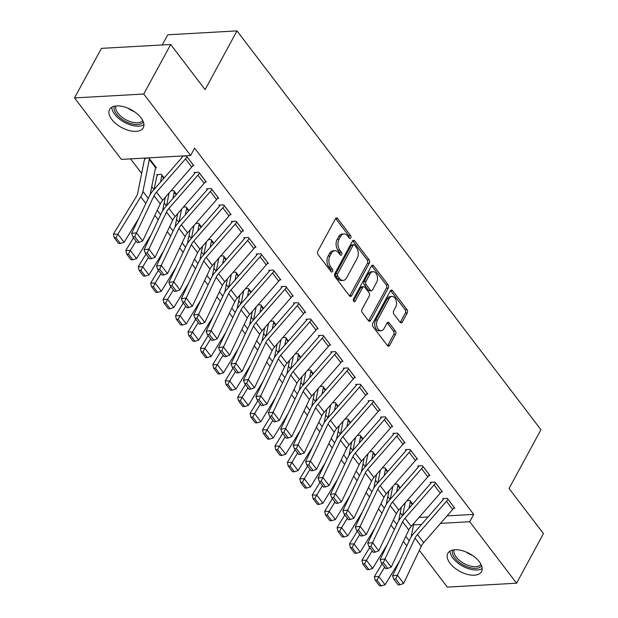 <?xml version="1.0" encoding="UTF-8"?>
<svg xmlns="http://www.w3.org/2000/svg" width="618" height="618" viewBox="0 0 618 618"><rect width="100%" height="100%" fill="white"/><g stroke="black" fill="none" stroke-linecap="round" stroke-linejoin="round"><path stroke-width="0.93" d="M350.769 237.953A1.692 1.089 86.8 0 0 350.607 235.574L337.644 218.563A2.41 1.56 86.8 0 0 336.532 217.961A2.41 1.56 86.8 0 0 335.443 218.764L317.837 251.202A2.41 1.56 86.8 0 0 318.077 254.601L331.039 271.603A1.692 1.089 86.8 0 0 331.82 272.028A1.692 1.089 86.8 0 0 332.577 271.464A1.692 1.089 86.8 0 0 332.407 269.085L330.73 266.883A7.717 4.99 86.8 0 1 329.958 255.999L331.426 253.295A7.717 4.99 86.8 0 1 334.894 250.707A7.717 4.99 86.8 0 1 338.463 252.646L340.139 254.848A1.692 1.089 86.8 0 0 340.92 255.273A1.692 1.089 86.8 0 0 341.677 254.709A1.692 1.089 86.8 0 0 341.507 252.329L339.83 250.128A7.717 4.99 86.8 0 1 339.058 239.243L340.526 236.539A7.717 4.99 86.8 0 1 343.994 233.952A7.717 4.99 86.8 0 1 347.555 235.891L349.232 238.092A1.692 1.089 86.8 0 0 350.012 238.517A1.692 1.089 86.8 0 0 350.769 237.953M349.015 237.806A1.692 1.089 86.8 0 0 348.73 235.674L335.775 218.672A2.41 1.56 86.8 0 0 335.62 218.494M330.815 271.317A1.692 1.089 86.8 0 0 330.537 269.185L328.861 266.991L330.73 266.883M339.915 254.562A1.692 1.089 86.8 0 0 339.637 252.43L337.961 250.236L339.83 250.128M450.074 563.307A19.166 10.097 28.5 0 1 447.826 553.342A19.166 10.097 28.5 0 1 461.986 550.599A19.166 10.097 28.5 0 1 479.267 561.669A19.166 10.097 28.5 0 1 481.515 571.635A19.166 10.097 28.5 0 1 467.355 574.377A19.166 10.097 28.5 0 1 450.074 563.307M111.827 119.459A19.166 10.097 28.5 0 1 109.571 109.494A19.166 10.097 28.5 0 1 123.739 106.752A19.166 10.097 28.5 0 1 141.012 117.822A19.166 10.097 28.5 0 1 143.268 127.787A19.166 10.097 28.5 0 1 129.1 130.529A19.166 10.097 28.5 0 1 111.827 119.459M400.093 322.256A2.41 1.56 86.8 0 0 401.206 322.866A2.41 1.56 86.8 0 0 402.287 322.055L407.231 312.955A2.41 1.56 86.8 0 0 406.984 309.556L392.592 290.669A2.41 1.56 86.8 0 0 391.48 290.066A2.41 1.56 86.8 0 0 390.398 290.869L372.785 323.299A2.41 1.56 86.8 0 0 373.033 326.706L387.424 345.593A2.41 1.56 86.8 0 0 388.537 346.196A2.41 1.56 86.8 0 0 389.618 345.392L395.59 334.4A2.41 1.56 86.8 0 0 395.342 330.993L389.185 322.913A2.41 1.56 86.8 0 0 388.073 322.31A2.41 1.56 86.8 0 0 386.992 323.114L384.025 328.567A6.45 4.171 86.8 0 1 381.128 330.723A6.45 4.171 86.8 0 1 377.08 327.03A6.45 4.171 86.8 0 1 377.505 320L389.093 298.656A6.45 4.171 86.8 0 1 391.997 296.493A6.45 4.171 86.8 0 1 396.045 300.186A6.45 4.171 86.8 0 1 395.62 307.216L393.689 310.777A2.41 1.56 86.8 0 0 393.929 314.176L400.093 322.256M447.061 515.891L473.705 514.392L194.6 148.158L190.614 155.504L121.375 159.398L74.531 97.922L143.762 94.029L190.614 155.504M473.705 514.392L469.719 521.731L516.563 583.207L447.324 587.1L419.321 550.344M74.531 97.922L101.437 48.366L170.676 44.473L205.099 89.633L236.988 30.9L540.943 429.742L509.047 488.483L543.469 533.643L516.563 583.207M170.676 44.473L143.762 94.029M369.294 263.183A2.41 1.56 86.8 0 0 369.054 259.776L354.662 240.896A2.41 1.56 86.8 0 0 353.542 240.286A2.41 1.56 86.8 0 0 352.461 241.097L334.856 273.527A2.41 1.56 86.8 0 0 335.095 276.926L349.487 295.813A2.41 1.56 86.8 0 0 350.599 296.424A2.41 1.56 86.8 0 0 351.688 295.613L369.294 263.183L367.424 263.291A2.41 1.56 86.8 0 0 367.185 259.884L352.785 240.997A2.41 1.56 86.8 0 0 352.639 240.819M373.627 265.779L388.019 284.666A2.41 1.56 86.8 0 1 388.259 288.073L370.653 320.503A2.41 1.56 86.8 0 1 369.572 321.306A2.41 1.56 86.8 0 1 368.452 320.703L362.295 312.623A2.41 1.56 86.8 0 1 362.055 309.216L369.193 296.068A2.41 1.56 86.8 0 0 368.954 292.662L364.867 287.3A2.41 1.56 86.8 0 0 363.755 286.698A2.41 1.56 86.8 0 0 362.666 287.501L355.234 301.198A1.692 1.089 86.8 0 1 354.477 301.762A1.692 1.089 86.8 0 1 353.419 300.796A1.692 1.089 86.8 0 1 353.527 298.957L371.426 265.979A2.41 1.56 86.8 0 1 372.515 265.176A2.41 1.56 86.8 0 1 373.627 265.779L371.758 265.887L386.15 284.774L388.019 284.666M236.988 30.9L167.748 34.793L162.24 44.944M441.213 491.897L442.364 491.835L434.91 482.055L430.228 482.318L430.854 483.129M396.594 491.967L397.861 485.594A2.457 1.352 142.7 0 1 398.085 485.006L400.217 487.811L397.482 484.157L394.632 484.319M416.354 459.29L417.513 459.22L410.058 449.44L405.377 449.703L405.995 450.522M375.389 455.165L372.631 451.549L369.78 451.704M391.503 426.675L392.662 426.613L385.199 416.826L380.526 417.088L381.144 417.907M350.537 422.558L347.779 418.934L344.929 419.097M366.652 394.068L367.803 393.998L360.348 384.218L355.674 384.481L356.292 385.292M325.686 389.943L322.92 386.32L320.078 386.482M341.8 361.453L342.951 361.391L335.497 351.603L330.815 351.866L331.441 352.685M300.835 357.335L298.069 353.712L295.219 353.867M316.941 328.846L318.1 328.776L310.645 318.996L305.964 319.259L306.582 320.07M275.976 324.72L273.218 321.097L270.367 321.26M292.09 296.231L293.249 296.169L285.786 286.381L281.113 286.644L281.731 287.463M251.124 292.105L248.366 288.49L245.516 288.645M267.239 263.616L268.39 263.554L260.935 253.766L256.261 254.037L256.879 254.848M226.273 259.498L223.507 255.875L220.665 256.037M242.387 231.008L243.538 230.939L236.084 221.159L231.402 221.422L232.028 222.233M201.422 226.883L198.656 223.26L195.806 223.422M217.528 198.393L218.687 198.332L211.232 188.544L206.551 188.807L207.169 189.626M176.563 194.276L173.805 190.653L170.954 190.815M192.677 165.786L193.836 165.717L186.373 155.937L181.7 156.199L182.318 157.011M155.497 167.872L156.408 167.826L148.953 158.038L144.272 158.301L144.898 159.12M419.019 517.467L428.096 516.957M130.568 158.88L141.653 173.434M151.742 186.667L153.982 189.602M164.172 202.974L166.404 205.91M176.593 219.282L178.834 222.217M189.023 235.582L191.263 238.525M201.445 251.889L203.685 254.825M213.874 268.197L216.115 271.132M226.304 284.504L228.536 287.44M238.726 300.811L240.966 303.747M251.155 317.111L253.395 320.054M263.585 333.419L265.817 336.354M276.007 349.726L278.247 352.662M288.436 366.034L290.676 368.969M300.858 382.341L303.098 385.277M313.287 398.641L315.528 401.584M325.717 414.948L327.949 417.884M338.139 431.256L340.379 434.191M350.568 447.563L352.808 450.499M362.99 463.871L365.23 466.806M375.42 480.171L377.66 483.114M387.849 496.478L390.089 499.414M400.271 512.785L402.511 515.721M164.141 177.969L161.375 174.346L156.702 174.608L157.32 175.427M205.106 182.086L206.257 182.024L198.803 172.237L194.122 172.507L194.747 173.318M188.992 210.584L186.234 206.96L183.384 207.115M229.958 214.701L231.109 214.639L223.654 204.852L218.981 205.114L219.599 205.933L220.078 205.052M213.843 243.191L211.086 239.568L208.235 239.73M254.809 247.316L255.968 247.246L248.513 237.466L243.832 237.729L244.45 238.54M238.695 275.806L235.937 272.183L233.086 272.345M279.668 279.923L280.819 279.861L273.365 270.074L268.683 270.336L269.309 271.155M263.554 308.413L260.788 304.79L257.945 304.952M304.519 312.538L305.671 312.469L298.216 302.689L293.535 302.951L294.16 303.762M288.405 341.028L285.647 337.405L282.797 337.567M329.371 345.145L330.522 345.083L323.067 335.296L318.394 335.559L319.012 336.377M313.256 373.635L310.499 370.02L307.648 370.174M354.222 377.76L355.381 377.691L347.926 367.911L343.245 368.173L343.863 368.992M338.108 406.25L335.35 402.627L332.499 402.789M379.081 410.367L380.232 410.306L372.778 400.526L368.096 400.788L368.722 401.6M362.967 438.865L360.201 435.242L357.358 435.396M403.933 442.982L405.084 442.921L397.629 433.133L392.948 433.396L393.573 434.215M387.818 471.472L385.06 467.849L382.21 468.011M428.784 475.597L429.935 475.528L422.48 465.748L417.807 466.011L418.425 466.822M412.67 504.087L409.912 500.464L407.061 500.626M453.635 508.205L454.794 508.143L447.339 498.355L442.658 498.618L443.276 499.437M413.542 524.891L421.561 524.443M440.526 523.376L469.719 521.731M343.994 233.952L342.125 234.06A7.717 4.99 86.8 0 0 338.649 236.64L340.526 236.539M337.961 250.236A7.717 4.99 86.8 0 1 337.189 239.344L338.649 236.64M334.894 250.707L333.025 250.815A7.717 4.99 86.8 0 0 329.556 253.395L331.426 253.295M328.861 266.991A7.717 4.99 86.8 0 1 328.088 256.099L329.556 253.395M349.641 295.991A2.41 1.56 86.8 0 0 349.811 295.721L367.424 263.291M354.632 245.176A1.692 1.089 86.8 0 0 353.851 244.751A1.692 1.089 86.8 0 0 353.094 245.315L337.637 273.782A1.692 1.089 86.8 0 0 337.807 276.169L339.576 278.486A7.717 4.99 86.8 0 0 343.137 280.425A7.717 4.99 86.8 0 0 346.605 277.845L357.173 258.386A7.717 4.99 86.8 0 0 356.401 247.501L354.632 245.176M353.851 244.751L351.982 244.859A1.692 1.089 86.8 0 0 351.225 245.423L353.094 245.315M343.137 280.425L341.267 280.533A7.717 4.99 86.8 0 1 337.706 278.594L335.937 276.269A1.692 1.089 86.8 0 1 335.767 273.89L351.225 245.423M368.606 320.881A2.41 1.56 86.8 0 0 368.784 320.603L386.389 288.173A2.41 1.56 86.8 0 0 386.15 284.774M363.755 286.698L361.885 286.798A2.41 1.56 86.8 0 0 360.796 287.609L353.511 301.028M376.601 282.418A6.45 4.171 86.8 0 0 377.034 275.389A6.45 4.171 86.8 0 0 372.978 271.696A6.45 4.171 86.8 0 0 370.082 273.851L365.995 281.375A2.41 1.56 86.8 0 0 366.235 284.782L370.321 290.143A2.41 1.56 86.8 0 0 371.433 290.746A2.41 1.56 86.8 0 0 372.523 289.942L376.601 282.418M372.978 271.696L371.109 271.796A6.45 4.171 86.8 0 0 368.204 273.959L370.082 273.851M371.433 290.746L369.564 290.854A2.41 1.56 86.8 0 1 368.452 290.244L364.365 284.883A2.41 1.56 86.8 0 1 364.126 281.484L368.204 273.959M391.997 296.493L390.128 296.594A6.45 4.171 86.8 0 0 387.223 298.757L389.093 298.656M381.128 330.723L379.259 330.831A6.45 4.171 86.8 0 1 375.203 327.138A6.45 4.171 86.8 0 1 375.636 320.109L387.223 298.757M387.571 345.763A2.41 1.56 86.8 0 0 387.749 345.493L393.72 334.508A2.41 1.56 86.8 0 0 393.473 331.101L387.316 323.021A2.41 1.56 86.8 0 0 387.162 322.843M400.24 322.434A2.41 1.56 86.8 0 0 400.418 322.163L405.354 313.063A2.41 1.56 86.8 0 0 405.114 309.664L390.723 290.777A2.41 1.56 86.8 0 0 390.568 290.599M145.369 158.239L144.875 159.158A8.598 4.743 -37.3 0 0 144.102 161.205L137.714 193.171A12.29 6.775 142.7 0 1 136.246 196.733L113.403 234.114L117.899 234.168L140.734 196.787A18.432 10.166 -37.3 0 0 142.943 191.441L149.332 159.475A2.457 1.352 142.7 0 1 149.556 158.888L149.571 158.857M155.782 167.007L155.767 167.045A2.457 1.352 142.7 0 0 155.543 167.632L150.166 194.562M116.022 237.768L114.23 237.745L118.579 243.453L120.379 243.477L116.022 237.768L117.899 234.168L124.118 242.326L138.787 218.301M124.118 242.326L120.379 243.477M114.23 237.745L113.403 234.114M193.21 164.906L193.195 164.936A8.598 4.743 142.7 0 1 191.719 167.03L162.704 200.263A12.29 6.775 -37.3 0 0 160.278 203.878L142.673 240.974L136.462 232.816L134.817 236.586L132.885 236.818L137.235 242.526L139.166 242.295L134.817 236.586M182.797 156.138L182.302 157.049A2.457 1.352 -37.3 0 1 181.877 157.644L152.862 190.885A18.432 10.166 142.7 0 0 149.224 196.308L131.626 233.395L136.462 232.816L154.06 195.728A12.29 6.775 -37.3 0 1 156.493 192.113L185.5 158.88A8.598 4.743 142.7 0 0 186.976 156.787L186.999 156.748M131.626 233.395L132.885 236.818M139.166 242.295L142.673 240.974M157.799 174.546L157.304 175.458A8.598 4.743 -37.3 0 0 156.524 177.513L154.152 189.409M133.581 237.737L125.833 250.421L130.328 250.475L136.099 241.035M160.487 182.155L161.761 175.782A2.457 1.352 142.7 0 1 161.978 175.195L162.001 175.164M162.588 210.869L165.307 197.289M128.451 254.075L126.651 254.052L131.001 259.761L132.8 259.776L128.451 254.075L130.328 250.475L136.539 258.625L151.217 234.608M136.539 258.625L132.8 259.776M126.651 254.052L125.833 250.421M169.27 192.739A8.598 4.743 -37.3 0 0 168.953 193.82L166.574 205.717M146.01 254.044L138.262 266.729L142.758 266.783L148.521 257.343M172.909 198.455L174.183 192.09A2.457 1.352 142.7 0 1 174.407 191.503L174.423 191.464M175.018 227.169L177.729 213.589M140.881 270.375L139.081 270.36L143.43 276.061L145.23 276.084L140.881 270.375L142.758 266.783L148.969 274.933L163.639 250.916M148.969 274.933L145.23 276.084M139.081 270.36L138.262 266.729M205.639 181.205L205.616 181.244A8.598 4.743 142.7 0 1 204.141 183.337L175.126 216.57A12.29 6.775 -37.3 0 0 172.7 220.186L155.103 257.281L148.892 249.124L147.246 252.893L145.307 253.125L149.656 258.834L151.595 258.602L147.246 252.893M195.226 172.445L194.724 173.357A2.457 1.352 -37.3 0 1 194.307 173.952L165.292 207.192A18.432 10.166 142.7 0 0 161.653 212.615L144.048 249.703L148.892 249.124L166.489 212.036A12.29 6.775 -37.3 0 1 168.915 208.421L197.93 175.18A8.598 4.743 142.7 0 0 199.405 173.094L199.421 173.055M144.048 249.703L145.307 253.125M151.595 258.602L155.103 257.281M218.061 197.513L218.046 197.551A8.598 4.743 142.7 0 1 216.57 199.645L187.555 232.878A12.29 6.775 -37.3 0 0 185.13 236.493L167.532 273.581L161.313 265.431L159.668 269.201L157.737 269.433L162.086 275.134L164.017 274.902L159.668 269.201M207.648 188.745L207.154 189.664A2.457 1.352 -37.3 0 1 206.729 190.259L177.714 223.492A18.432 10.166 142.7 0 0 174.075 228.923L156.478 266.01L161.313 265.431L178.919 228.343A12.29 6.775 -37.3 0 1 181.344 224.728L210.359 191.487A8.598 4.743 142.7 0 0 211.827 189.402L211.85 189.363M156.478 266.01L157.737 269.433M164.017 274.902L167.532 273.581M143.384 122.032A16.586 8.737 28.5 0 1 130.159 123.391A16.586 8.737 28.5 0 1 114.33 106.257M115.898 105.995A15.357 8.096 -151.5 0 0 130.583 121.738A15.357 8.096 -151.5 0 0 142.758 120.58M111.804 107.254A19.042 10.035 -151.5 0 0 130.298 124.851A19.042 10.035 -151.5 0 0 143.932 124.697M481.638 565.879A16.586 8.737 28.5 0 1 468.413 567.231A16.586 8.737 28.5 0 1 452.585 550.105M454.145 549.835A15.357 8.096 -151.5 0 0 468.838 565.586A15.357 8.096 -151.5 0 0 481.013 564.427M450.051 551.094A19.042 10.035 -151.5 0 0 468.552 568.699A19.042 10.035 -151.5 0 0 482.187 568.545M181.7 209.046A8.598 4.743 -37.3 0 0 181.383 210.12L179.004 222.024M158.432 270.344L150.684 283.036L155.18 283.09L160.95 273.643M185.338 214.763L186.613 208.397A2.457 1.352 142.7 0 1 186.829 207.81L186.852 207.772M187.447 243.477L190.159 229.896M153.303 286.682L151.51 286.659L155.86 292.368L157.652 292.391L153.303 286.682L155.18 283.09L161.398 291.24L176.068 267.223M161.398 291.24L157.652 292.391M151.51 286.659L150.684 283.036M194.129 225.354A8.598 4.743 -37.3 0 0 193.805 226.427L191.425 238.332M170.862 286.652L163.113 299.336L167.609 299.39L173.372 289.95M197.768 231.07L199.035 224.705A2.457 1.352 142.7 0 1 199.259 224.118L199.282 224.079M199.869 259.784L202.58 246.203M165.732 302.99L163.932 302.967L168.281 308.676L170.081 308.699L165.732 302.99L167.609 299.39L173.82 307.548L188.49 283.531M173.82 307.548L170.081 308.699M163.932 302.967L163.113 299.336M230.491 213.82L230.468 213.859A8.598 4.743 142.7 0 1 229 215.945L199.985 249.185A12.29 6.775 -37.3 0 0 197.559 252.801L179.954 289.888L173.743 281.738L172.098 285.508L170.159 285.732L174.508 291.441L176.447 291.209L172.098 285.508M224.28 205.67L224.257 205.701A8.598 4.743 142.7 0 1 222.781 207.795L193.766 241.028A12.29 6.775 -37.3 0 0 191.341 244.643L173.743 281.738L168.907 282.318L186.505 245.222A18.432 10.166 142.7 0 1 190.143 239.799L219.158 206.566A2.457 1.352 -37.3 0 0 219.583 205.964M168.907 282.318L170.159 285.732M176.447 291.209L179.954 289.888M242.92 230.128L242.897 230.166A8.598 4.743 142.7 0 1 241.422 232.252L212.407 265.493A12.29 6.775 -37.3 0 0 209.981 269.108L192.383 306.196L186.172 298.046L184.527 301.808L182.588 302.04L186.937 307.749L188.876 307.517L184.527 301.808M232.499 221.36L232.005 222.271A2.457 1.352 -37.3 0 1 231.588 222.874L202.573 256.107A18.432 10.166 142.7 0 0 198.934 261.53L181.329 298.618L186.172 298.046L203.77 260.95A12.29 6.775 -37.3 0 1 206.196 257.335L235.211 224.102A8.598 4.743 142.7 0 0 236.686 222.009L236.702 221.97M181.329 298.618L182.588 302.04M188.876 307.517L192.383 306.196M206.551 241.653A8.598 4.743 -37.3 0 0 206.234 242.735L203.855 254.631M183.291 302.959L175.543 315.644L180.039 315.698L185.802 306.258M210.19 247.378L211.464 241.005A2.457 1.352 142.7 0 1 211.688 240.417L213.82 243.222M212.298 276.091L215.01 262.511M178.162 319.297L176.362 319.274L180.711 324.983L182.511 325.006L178.162 319.297L180.039 315.698L186.25 323.855L200.92 299.83M186.25 323.855L182.511 325.006M176.362 319.274L175.543 315.644M255.342 246.435L255.327 246.466A8.598 4.743 142.7 0 1 253.851 248.56L224.836 281.793A12.29 6.775 -37.3 0 0 222.41 285.408L204.805 322.503L198.594 314.346L196.949 318.115L195.018 318.347L199.367 324.056L201.298 323.824L196.949 318.115M244.929 237.667L244.434 238.579A2.457 1.352 -37.3 0 1 244.01 239.174L214.994 272.414A18.432 10.166 142.7 0 0 211.356 277.837L193.758 314.925L198.594 314.346L216.2 277.258A12.29 6.775 -37.3 0 1 218.625 273.643L247.64 240.41A8.598 4.743 142.7 0 0 249.108 238.316L249.131 238.278M193.758 314.925L195.018 318.347M201.298 323.824L204.805 322.503M218.981 257.961A8.598 4.743 -37.3 0 0 218.656 259.042L216.285 270.939M195.713 319.267L187.965 331.951L192.461 332.005L198.231 322.565M222.619 263.685L223.894 257.312A2.457 1.352 142.7 0 1 224.11 256.725L224.133 256.694M224.728 292.399L227.439 278.818M190.583 335.605L188.784 335.582L193.133 341.291L194.933 341.306L190.583 335.605L192.461 332.005L198.672 340.155L213.349 316.138M198.672 340.155L194.933 341.306M188.784 335.582L187.965 331.951M267.772 262.735L267.748 262.774A8.598 4.743 142.7 0 1 266.281 264.867L237.266 298.1A12.29 6.775 -37.3 0 0 234.84 301.715L217.235 338.811L211.024 330.653L209.378 334.423L207.439 334.655L211.789 340.363L213.728 340.132L209.378 334.423M257.358 253.975L256.856 254.886A2.457 1.352 -37.3 0 1 256.439 255.481L227.424 288.722A18.432 10.166 142.7 0 0 223.786 294.145L206.18 331.233L211.024 330.653L228.621 293.565A12.29 6.775 -37.3 0 1 231.047 289.95L260.062 256.709A8.598 4.743 142.7 0 0 261.538 254.624L261.561 254.585M206.18 331.233L207.439 334.655M213.728 340.132L217.235 338.811M231.41 274.268A8.598 4.743 -37.3 0 0 231.086 275.35L228.706 287.246M208.142 335.574L200.394 348.258L204.89 348.313L210.653 338.873M235.049 279.985L236.315 273.619A2.457 1.352 142.7 0 1 236.539 273.032L236.563 272.994M237.15 308.699L239.861 295.118M203.013 351.905L201.213 351.889L205.562 357.59L207.362 357.613L203.013 351.905L204.89 348.313L211.101 356.462L225.771 332.445M211.101 356.462L207.362 357.613M201.213 351.889L200.394 348.258M243.832 290.576A8.598 4.743 -37.3 0 0 243.515 291.65L241.136 303.554M220.572 351.874L212.816 364.566L217.312 364.62L223.083 355.172M247.47 296.292L248.745 289.927A2.457 1.352 142.7 0 1 248.969 289.34L248.984 289.301M249.579 325.006L252.291 311.426M215.435 368.212L213.643 368.189L217.992 373.898L219.792 373.921L215.435 368.212L217.312 364.62L223.531 372.77L238.2 348.753M223.531 372.77L219.792 373.921M213.643 368.189L212.816 364.566M256.261 306.883A8.598 4.743 -37.3 0 0 255.937 307.957L253.565 319.861M232.994 368.181L225.246 380.866L229.741 380.92L235.512 371.48M259.9 312.6L261.175 306.234A2.457 1.352 142.7 0 1 261.391 305.647L261.414 305.609M262.001 341.314L264.72 327.733M227.864 384.52L226.064 384.496L230.414 390.205L232.214 390.228L227.864 384.52L229.741 380.92L235.952 389.077L250.63 365.06M235.952 389.077L232.214 390.228M226.064 384.496L225.246 380.866M268.683 323.183A8.598 4.743 -37.3 0 0 268.366 324.265L265.987 336.161M245.423 384.489L237.675 397.173L242.171 397.227L247.934 387.787M272.322 328.907L273.596 322.534A2.457 1.352 142.7 0 1 273.82 321.947L273.836 321.916M274.431 357.621L277.142 344.041M240.294 400.827L238.494 400.804L242.843 406.513L244.643 406.536L240.294 400.827L242.171 397.227L248.382 405.385L263.052 381.36M248.382 405.385L244.643 406.536M238.494 400.804L237.675 397.173M281.113 339.491A8.598 4.743 -37.3 0 0 280.796 340.572L278.417 352.469M257.845 400.796L250.097 413.481L254.593 413.535L260.363 404.095M284.751 345.215L286.026 338.842A2.457 1.352 142.7 0 1 286.242 338.255L286.265 338.216M286.86 373.929L289.572 360.348M252.716 417.135L250.923 417.111L255.273 422.82L257.065 422.836L252.716 417.135L254.593 413.535L260.811 421.685L275.481 397.668M260.811 421.685L257.065 422.836M250.923 417.111L250.097 413.481M293.542 355.798A8.598 4.743 -37.3 0 0 293.218 356.88L290.839 368.776M270.275 417.104L262.526 429.788L267.022 429.842L272.785 420.402M297.181 361.515L298.448 355.149A2.457 1.352 142.7 0 1 298.672 354.562L298.695 354.523M299.282 390.228L301.993 376.648M265.145 433.434L263.345 433.419L267.694 439.12L269.494 439.143L265.145 433.434L267.022 429.842L273.233 437.992L287.903 413.975M273.233 437.992L269.494 439.143M263.345 433.419L262.526 429.788M305.964 372.106A8.598 4.743 -37.3 0 0 305.647 373.179L303.268 385.084M282.704 433.403L274.956 446.096L279.452 446.15L285.215 436.702M309.603 377.822L310.877 371.457A2.457 1.352 142.7 0 1 311.101 370.87L311.117 370.831M311.711 406.536L314.423 392.955M277.575 449.742L275.775 449.719L280.124 455.427L281.924 455.451L277.575 449.742L279.452 446.15L285.663 454.3L300.333 430.282M285.663 454.3L281.924 455.451M275.775 449.719L274.956 446.096M318.394 388.413A8.598 4.743 -37.3 0 0 318.069 389.487L315.698 401.391M295.126 449.711L287.378 462.395L291.874 462.449L297.644 453.009M322.032 394.129L323.307 387.756A2.457 1.352 142.7 0 1 323.523 387.177L323.546 387.138M324.141 422.843L326.852 409.263M289.996 466.049L288.197 466.026L292.546 471.735L294.346 471.758L289.996 466.049L291.874 462.449L298.085 470.607L312.762 446.59M298.085 470.607L294.346 471.758M288.197 466.026L287.378 462.395M330.823 404.713A8.598 4.743 -37.3 0 0 330.499 405.794L328.119 417.691M307.555 466.018L299.807 478.703L304.303 478.757L310.066 469.317M334.462 410.437L335.728 404.064A2.457 1.352 142.7 0 1 335.953 403.477L335.976 403.446M336.563 439.151L339.274 425.57M302.426 482.357L300.626 482.334L304.975 488.042L306.775 488.065L302.426 482.357L304.303 478.757L310.514 486.914L325.184 462.89M310.514 486.914L306.775 488.065M300.626 482.334L299.807 478.703M343.245 421.02A8.598 4.743 -37.3 0 0 342.928 422.102L340.549 433.998M319.985 482.326L312.229 495.01L316.725 495.064L322.496 485.624M346.883 426.744L348.158 420.371A2.457 1.352 142.7 0 1 348.382 419.784L348.397 419.746M348.992 455.451L351.704 441.878M314.848 498.664L313.056 498.641L317.405 504.35L319.205 504.365L314.848 498.664L316.725 495.064L322.944 503.214L337.613 479.197M322.944 503.214L319.205 504.365M313.056 498.641L312.229 495.01M355.674 437.328A8.598 4.743 -37.3 0 0 355.35 438.409L352.978 450.306M332.407 498.633L324.659 511.318L329.155 511.372L334.925 501.932M359.313 443.044L360.588 436.679A2.457 1.352 142.7 0 1 360.804 436.092L360.827 436.053M361.414 471.758L364.133 458.177M327.277 514.964L325.477 514.948L329.827 520.65L331.627 520.673L327.277 514.964L329.155 511.372L335.365 519.522L350.043 495.505M335.365 519.522L331.627 520.673M325.477 514.948L324.659 511.318M368.096 453.635A8.598 4.743 -37.3 0 0 367.78 454.709L365.4 466.613M344.836 514.933L337.088 527.625L341.584 527.672L347.347 518.232M371.735 459.352L373.009 452.986A2.457 1.352 142.7 0 1 373.233 452.399L373.249 452.361M373.844 488.065L376.555 474.485M339.707 531.271L337.907 531.248L342.256 536.957L344.056 536.98L339.707 531.271L341.584 527.672L347.795 535.829L362.465 511.812M347.795 535.829L344.056 536.98M337.907 531.248L337.088 527.625M380.526 469.943A8.598 4.743 -37.3 0 0 380.209 471.016L377.83 482.921M357.258 531.241L349.51 543.925L354.006 543.979L359.776 534.539M384.164 475.659L385.439 469.286A2.457 1.352 142.7 0 1 385.655 468.707L385.678 468.668M386.273 504.373L388.985 490.792M352.129 547.579L350.336 547.556L354.686 553.264L356.478 553.288L352.129 547.579L354.006 543.979L360.224 552.137L374.894 528.112M360.224 552.137L356.478 553.288M350.336 547.556L349.51 543.925M392.955 486.242A8.598 4.743 -37.3 0 0 392.631 487.324L390.252 499.22M369.688 547.548L361.939 560.232L366.435 560.287L372.198 550.847M398.695 520.68L401.406 507.1M364.558 563.886L362.758 563.863L367.107 569.572L368.907 569.587L364.558 563.886L366.435 560.287L372.646 568.436L387.316 544.419M372.646 568.436L368.907 569.587M362.758 563.863L361.939 560.232M280.201 279.042L280.178 279.081A8.598 4.743 142.7 0 1 278.703 281.167L249.687 314.407A12.29 6.775 -37.3 0 0 247.262 318.023L229.664 355.111L223.446 346.961L221.808 350.73L219.869 350.962L224.218 356.663L226.157 356.431L221.808 350.73M269.78 270.275L269.286 271.194A2.457 1.352 -37.3 0 1 268.869 271.789L239.854 305.022A18.432 10.166 142.7 0 0 236.215 310.445L218.61 347.54L223.446 346.961L241.051 309.873A12.29 6.775 -37.3 0 1 243.477 306.258L272.492 273.017A8.598 4.743 142.7 0 0 273.967 270.931L273.983 270.893M218.61 347.54L219.869 350.962M226.157 356.431L229.664 355.111M292.623 295.35L292.608 295.389A8.598 4.743 142.7 0 1 291.132 297.474L262.117 330.715A12.29 6.775 -37.3 0 0 259.691 334.33L242.086 371.418L235.875 363.268L234.23 367.03L232.298 367.262L236.648 372.971L238.579 372.739L234.23 367.03M282.21 286.582L281.715 287.494A2.457 1.352 -37.3 0 1 281.29 288.096L252.275 321.329A18.432 10.166 142.7 0 0 248.637 326.752L231.039 363.847L235.875 363.268L253.473 326.173A12.29 6.775 -37.3 0 1 255.906 322.557L284.913 289.324A8.598 4.743 142.7 0 0 286.389 287.231L292.608 295.389M231.039 363.847L232.298 367.262M238.579 372.739L242.086 371.418M305.053 311.657L305.029 311.696A8.598 4.743 142.7 0 1 303.554 313.782L274.539 347.022A12.29 6.775 -37.3 0 0 272.113 350.638L254.516 387.725L248.305 379.576L246.659 383.338L244.72 383.569L249.069 389.278L251.008 389.046L246.659 383.338M294.631 302.89L294.137 303.801A2.457 1.352 -37.3 0 1 293.72 304.396L264.705 337.637A18.432 10.166 142.7 0 0 261.066 343.06L243.461 380.147L248.305 379.576L265.902 342.48A12.29 6.775 -37.3 0 1 268.328 338.865L297.343 305.632A8.598 4.743 142.7 0 0 298.818 303.538L298.834 303.5M243.461 380.147L244.72 383.569M251.008 389.046L254.516 387.725M317.474 327.965L317.459 327.996A8.598 4.743 142.7 0 1 315.983 330.089L286.968 363.322A12.29 6.775 -37.3 0 0 284.543 366.938L266.945 404.033L260.726 395.875L259.081 399.645L257.15 399.877L261.499 405.586L263.43 405.354L259.081 399.645M307.061 319.197L306.567 320.109A2.457 1.352 -37.3 0 1 306.142 320.703L277.127 353.944A18.432 10.166 142.7 0 0 273.488 359.367L255.891 396.455L260.726 395.875L278.332 358.788A12.29 6.775 -37.3 0 1 280.757 355.172L309.772 321.932A8.598 4.743 142.7 0 0 311.24 319.846L311.263 319.807M255.891 396.455L257.15 399.877M263.43 405.354L266.945 404.033M329.904 344.265L329.881 344.303A8.598 4.743 142.7 0 1 328.413 346.397L299.398 379.63A12.29 6.775 -37.3 0 0 296.972 383.245L279.367 420.34L273.156 412.183L271.511 415.953L269.572 416.184L273.921 421.893L275.86 421.661L271.511 415.953M319.491 335.497L318.996 336.416A2.457 1.352 -37.3 0 1 318.571 337.011L289.556 370.252A18.432 10.166 142.7 0 0 285.918 375.674L268.32 412.762L273.156 412.183L290.754 375.095A12.29 6.775 -37.3 0 1 293.179 371.48L322.194 338.239A8.598 4.743 142.7 0 0 323.67 336.153L323.693 336.115M268.32 412.762L269.572 416.184M275.86 421.661L279.367 420.34M342.333 360.572L342.31 360.611A8.598 4.743 142.7 0 1 340.835 362.696L311.82 395.937A12.29 6.775 -37.3 0 0 309.394 399.552L291.796 436.64L285.586 428.49L283.94 432.26L282.001 432.492L286.35 438.193L288.289 437.961L283.94 432.26M331.912 351.804L331.418 352.724A2.457 1.352 -37.3 0 1 331.001 353.318L301.986 386.551A18.432 10.166 142.7 0 0 298.347 391.974L280.742 429.07L285.586 428.49L303.183 391.403A12.29 6.775 -37.3 0 1 305.609 387.787L334.624 354.547A8.598 4.743 142.7 0 0 336.099 352.461L336.115 352.422M280.742 429.07L282.001 432.492M288.289 437.961L291.796 436.64M354.755 376.88L354.74 376.918A8.598 4.743 142.7 0 1 353.264 379.004L324.249 412.245A12.29 6.775 -37.3 0 0 321.824 415.86L304.218 452.948L298.007 444.798L296.362 448.56L294.431 448.792L298.78 454.5L300.711 454.269L296.362 448.56M344.342 368.112L343.847 369.023A2.457 1.352 -37.3 0 1 343.423 369.626L314.407 402.859A18.432 10.166 142.7 0 0 310.769 408.282L293.171 445.377L298.007 444.798L315.613 407.702A12.29 6.775 -37.3 0 1 318.038 404.087L347.053 370.854A8.598 4.743 142.7 0 0 348.521 368.761L348.544 368.73M293.171 445.377L294.431 448.792M300.711 454.269L304.218 452.948M360.974 385.029L367.162 393.218A8.598 4.743 142.7 0 1 365.694 395.311L336.679 428.552A12.29 6.775 -37.3 0 0 334.253 432.167L316.648 469.255L310.437 461.105L308.791 464.867L306.852 465.099L311.202 470.808L313.141 470.576L308.791 464.867M356.771 384.419L356.269 385.331A2.457 1.352 -37.3 0 1 355.852 385.926L326.837 419.166A18.432 10.166 142.7 0 0 323.199 424.589L305.593 461.677L310.437 461.105L328.034 424.01A12.29 6.775 -37.3 0 1 330.46 420.394L359.475 387.162A8.598 4.743 142.7 0 0 360.951 385.068M305.593 461.677L306.852 465.099M313.141 470.576L316.648 469.255M379.606 409.495L379.591 409.525A8.598 4.743 142.7 0 1 378.116 411.619L349.1 444.852A12.29 6.775 -37.3 0 0 346.675 448.467L329.077 485.563L322.859 477.405L321.221 481.175L319.282 481.407L323.631 487.115L325.57 486.884L321.221 481.175M369.193 400.727L368.699 401.638A2.457 1.352 -37.3 0 1 368.282 402.233L339.267 435.474A18.432 10.166 142.7 0 0 335.628 440.897L318.023 477.984L322.859 477.405L340.464 440.317A12.29 6.775 -37.3 0 1 342.89 436.702L371.905 403.461A8.598 4.743 142.7 0 0 373.38 401.376L373.396 401.337M318.023 477.984L319.282 481.407M325.57 486.884L329.077 485.563M392.036 425.794L392.021 425.833A8.598 4.743 142.7 0 1 390.545 427.926L361.53 461.159A12.29 6.775 -37.3 0 0 359.104 464.775L341.499 501.87L335.288 493.712L333.643 497.482L331.711 497.714L336.061 503.423L337.992 503.191L333.643 497.482M381.623 417.026L381.128 417.946A2.457 1.352 -37.3 0 1 380.703 418.54L351.688 451.781A18.432 10.166 142.7 0 0 348.05 457.204L330.452 494.292L335.288 493.712L352.886 456.625A12.29 6.775 -37.3 0 1 355.311 453.009L384.326 419.769A8.598 4.743 142.7 0 0 385.802 417.683L385.825 417.644M330.452 494.292L331.711 497.714M337.992 503.191L341.499 501.87M404.466 442.102L404.442 442.14A8.598 4.743 142.7 0 1 402.967 444.226L373.952 477.467A12.29 6.775 -37.3 0 0 371.526 481.082L353.929 518.17L347.718 510.02L346.072 513.79L344.133 514.021L348.482 519.723L350.421 519.491L346.072 513.79M394.045 433.334L393.55 434.253A2.457 1.352 -37.3 0 1 393.133 434.848L364.118 468.081A18.432 10.166 142.7 0 0 360.479 473.504L342.874 510.599L347.718 510.02L365.315 472.932A12.29 6.775 -37.3 0 1 367.741 469.317L396.756 436.076A8.598 4.743 142.7 0 0 398.231 433.983L398.247 433.952M342.874 510.599L344.133 514.021M350.421 519.491L353.929 518.17M416.887 458.409L416.872 458.448A8.598 4.743 142.7 0 1 415.396 460.534L386.381 493.774A12.29 6.775 -37.3 0 0 383.956 497.39L366.358 534.477L360.139 526.327L358.494 530.09L356.563 530.321L360.912 536.03L362.843 535.798L358.494 530.09M406.474 449.641L405.98 450.553A2.457 1.352 -37.3 0 1 405.555 451.155L376.54 484.388A18.432 10.166 142.7 0 0 372.901 489.811L355.304 526.907L360.139 526.327L377.745 489.232A12.29 6.775 -37.3 0 1 380.17 485.617L409.186 452.384A8.598 4.743 142.7 0 0 410.653 450.29L410.676 450.259M355.304 526.907L356.563 530.321M362.843 535.798L366.358 534.477M429.317 474.717L429.294 474.748A8.598 4.743 142.7 0 1 427.826 476.841L398.811 510.074A12.29 6.775 -37.3 0 0 396.385 513.697L378.78 550.785L372.569 542.635L370.924 546.397L368.985 546.629L373.334 552.337L375.273 552.106L370.924 546.397M418.904 465.949L418.409 466.86A2.457 1.352 -37.3 0 1 417.984 467.455L388.969 500.696A18.432 10.166 142.7 0 0 385.331 506.119L367.733 543.207L372.569 542.635L390.167 505.539A12.29 6.775 -37.3 0 1 392.592 501.924L421.607 468.691A8.598 4.743 142.7 0 0 423.083 466.598L423.106 466.559M367.733 543.207L368.985 546.629M375.273 552.106L378.78 550.785M441.746 491.024L441.723 491.055A8.598 4.743 142.7 0 1 440.248 493.149L411.233 526.381A12.29 6.775 -37.3 0 0 408.807 529.997L391.209 567.092L384.999 558.935L383.353 562.704L381.414 562.936L385.763 568.645L387.702 568.413L383.353 562.704M431.325 482.256L430.831 483.168A2.457 1.352 -37.3 0 1 430.414 483.763L401.399 517.003A18.432 10.166 142.7 0 0 397.76 522.426L380.155 559.514L384.999 558.935L402.596 521.847A12.29 6.775 -37.3 0 1 405.022 518.232L434.037 484.991A8.598 4.743 142.7 0 0 435.512 482.905L435.528 482.867M380.155 559.514L381.414 562.936M387.702 568.413L391.209 567.092M405.377 502.55A8.598 4.743 -37.3 0 0 405.06 503.631L402.681 515.528M382.117 563.855L374.369 576.54L378.865 576.594L384.628 567.154M409.016 508.274L410.29 501.901A2.457 1.352 142.7 0 1 410.514 501.314L410.53 501.275M411.125 536.98L413.836 523.407M376.988 580.186L375.188 580.171L379.537 585.879L381.337 585.895L376.988 580.186L378.865 576.594L385.076 584.744L399.746 560.727M385.076 584.744L381.337 585.895M375.188 580.171L374.369 576.54M454.168 507.324L454.153 507.363A8.598 4.743 142.7 0 1 452.677 509.456L423.662 542.689A12.29 6.775 -37.3 0 0 421.237 546.304L403.631 583.4L397.42 575.242L395.775 579.012L393.844 579.244L398.193 584.952L400.124 584.721L395.775 579.012M443.755 498.556L443.26 499.475A2.457 1.352 -37.3 0 1 442.836 500.07L413.821 533.303A18.432 10.166 142.7 0 0 410.182 538.734L392.584 575.821L397.42 575.242L415.026 538.154A12.29 6.775 -37.3 0 1 417.451 534.539L446.466 501.298A8.598 4.743 142.7 0 0 447.934 499.213L447.957 499.174M392.584 575.821L393.844 579.244M400.124 584.721L403.631 583.4M348.73 235.674L350.607 235.574M330.537 269.185L332.407 269.085M339.637 252.43L341.507 252.329M337.189 239.344L339.058 239.243M328.088 256.099L329.958 255.999M335.775 218.672L337.644 218.563M349.811 295.721L351.688 295.613M352.785 240.997L354.662 240.896M367.185 259.884L369.054 259.776M335.767 273.89L337.637 273.782M335.937 276.269L337.807 276.169M337.706 278.594L339.576 278.486M386.389 288.173L388.259 288.073M368.784 320.603L370.653 320.503M360.796 287.609L362.666 287.501M353.658 301.283L355.234 301.198M364.126 281.484L365.995 281.375M364.365 284.883L366.235 284.782M368.452 290.244L370.321 290.143M375.636 320.109L377.505 320M387.316 323.021L389.185 322.913M393.473 331.101L395.342 330.993M393.72 334.508L395.59 334.4M387.749 345.493L389.618 345.392M390.723 290.777L392.592 290.669M405.114 309.664L406.984 309.556M405.354 313.063L407.231 312.955M400.418 322.163L402.287 322.055M149.556 158.888L155.767 167.045M140.734 196.787L145.825 203.461M142.943 191.441L148.235 198.386M149.332 159.475L155.543 167.632M193.195 164.936L186.976 156.787M162.704 200.263L156.493 192.113M160.278 203.878L154.06 195.728M191.719 167.03L185.5 158.88M161.978 175.195L164.11 177.999M154.855 215.311L158.254 219.769M157.266 210.228L160.665 214.693M161.761 175.782L163.755 178.409M174.407 191.503L176.539 194.307M167.285 231.611L170.684 236.076M169.687 226.536L173.094 231.001M174.183 192.09L176.184 194.709M205.616 181.244L199.405 173.094M175.126 216.57L168.915 208.421M172.7 220.186L166.489 212.036M204.141 183.337L197.93 175.18M218.046 197.551L211.827 189.402M187.555 232.878L181.344 224.728M185.13 236.493L178.919 228.343M216.57 199.645L210.359 191.487M134.369 111.673A15.357 8.096 28.5 0 1 127.934 108.181M472.615 555.52A15.357 8.096 28.5 0 1 466.188 552.029M186.829 207.81L188.969 210.607M179.707 247.918L183.106 252.383M182.117 242.843L185.516 247.3M186.613 208.397L188.606 211.016M199.259 224.118L201.391 226.914M192.136 264.226L195.535 268.691M194.546 259.151L197.945 263.608M199.035 224.705L201.035 227.324M230.468 213.859L224.257 205.701M199.985 249.185L193.766 241.028M197.559 252.801L191.341 244.643M229 215.945L222.781 207.795M242.897 230.166L236.686 222.009M212.407 265.493L206.196 257.335M209.981 269.108L203.77 260.95M241.422 232.252L235.211 224.102M204.558 280.533L207.965 284.991M206.968 275.45L210.375 279.915M211.464 241.005L213.465 243.631M255.327 246.466L249.108 238.316M224.836 281.793L218.625 273.643M222.41 285.408L216.2 277.258M253.851 248.56L247.64 240.41M224.11 256.725L226.25 259.529M216.988 296.841L220.387 301.298M219.398 291.758L222.797 296.223M223.894 257.312L225.887 259.939M267.748 262.774L261.538 254.624M237.266 298.1L231.047 289.95M234.84 301.715L228.621 293.565M266.281 264.867L260.062 256.709M236.539 273.032L238.672 275.829M229.417 313.141L232.816 317.606M231.827 308.065L235.226 312.53M236.315 273.619L238.316 276.238M248.969 289.34L251.101 292.136M241.839 329.448L245.238 333.913M244.249 324.373L247.648 328.83M248.745 289.927L250.746 292.546M261.391 305.647L263.523 308.444M254.268 345.756L257.667 350.221M256.679 340.68L260.078 345.138M261.175 306.234L263.168 308.853M273.82 321.947L275.952 324.751M266.698 362.063L270.097 366.52M269.1 356.98L272.507 361.445M273.596 322.534L275.597 325.161M286.242 338.255L288.382 341.059M279.12 378.37L282.519 382.828M281.53 373.287L284.929 377.752M286.026 338.842L288.019 341.468M298.672 354.562L300.804 357.358M291.549 394.67L294.948 399.135M293.959 389.595L297.358 394.06M298.448 355.149L300.448 357.768M311.101 370.87L313.233 373.666M303.971 410.978L307.378 415.443M306.381 405.902L309.788 410.36M310.877 371.457L312.878 374.075M323.523 387.177L325.663 389.973M316.401 427.285L319.8 431.75M318.811 422.21L322.21 426.667M323.307 387.756L325.3 390.383M335.953 403.477L338.085 406.281M328.83 443.593L332.229 448.05M331.24 438.51L334.639 442.975M335.728 404.064L337.729 406.69M348.382 419.784L350.514 422.588M341.252 459.9L344.651 464.357M343.662 454.817L347.061 459.282M348.158 420.371L350.159 422.998M360.804 436.092L362.936 438.888M353.681 476.2L357.08 480.665M356.092 471.125L359.491 475.59M360.588 436.679L362.581 439.298M373.233 452.399L375.365 455.196M366.111 492.507L369.51 496.972M368.513 487.432L371.92 491.889M373.009 452.986L375.01 455.605M385.655 468.707L387.795 471.503M378.533 508.815L381.932 513.28M380.943 503.74L384.342 508.197M385.439 469.286L387.432 471.913M390.962 525.122L394.361 529.58M393.372 520.039L396.771 524.504M397.861 485.594L399.861 488.22M280.178 279.081L273.967 270.931M249.687 314.407L243.477 306.258M247.262 318.023L241.051 309.873M278.703 281.167L272.492 273.017M262.117 330.715L255.906 322.557M259.691 334.33L253.473 326.173M291.132 297.474L284.913 289.324M305.029 311.696L298.818 303.538M274.539 347.022L268.328 338.865M272.113 350.638L265.902 342.48M303.554 313.782L297.343 305.632M317.459 327.996L311.24 319.846M286.968 363.322L280.757 355.172M284.543 366.938L278.332 358.788M315.983 330.089L309.772 321.932M329.881 344.303L323.67 336.153M299.398 379.63L293.179 371.48M296.972 383.245L290.754 375.095M328.413 346.397L322.194 338.239M342.31 360.611L336.099 352.461M311.82 395.937L305.609 387.787M309.394 399.552L303.183 391.403M340.835 362.696L334.624 354.547M354.74 376.918L348.521 368.761M324.249 412.245L318.038 404.087M321.824 415.86L315.613 407.702M353.264 379.004L347.053 370.854M336.679 428.552L330.46 420.394M334.253 432.167L328.034 424.01M365.694 395.311L359.475 387.162M379.591 409.525L373.38 401.376M349.1 444.852L342.89 436.702M346.675 448.467L340.464 440.317M378.116 411.619L371.905 403.461M392.021 425.833L385.802 417.683M361.53 461.159L355.311 453.009M359.104 464.775L352.886 456.625M390.545 427.926L384.326 419.769M404.442 442.14L398.231 433.983M373.952 477.467L367.741 469.317M371.526 481.082L365.315 472.932M402.967 444.226L396.756 436.076M416.872 458.448L410.653 450.29M386.381 493.774L380.17 485.617M383.956 497.39L377.745 489.232M415.396 460.534L409.186 452.384M429.294 474.748L423.083 466.598M398.811 510.074L392.592 501.924M396.385 513.697L390.167 505.539M427.826 476.841L421.607 468.691M441.723 491.055L435.512 482.905M411.233 526.381L405.022 518.232M408.807 529.997L402.596 521.847M440.248 493.149L434.037 484.991M410.514 501.314L412.646 504.118M403.384 541.422L406.791 545.887M405.794 536.347L409.201 540.812M410.29 501.901L412.291 504.52M454.153 507.363L447.934 499.213M423.662 542.689L417.451 534.539M421.237 546.304L415.026 538.154M452.677 509.456L446.466 501.298"/></g></svg>
